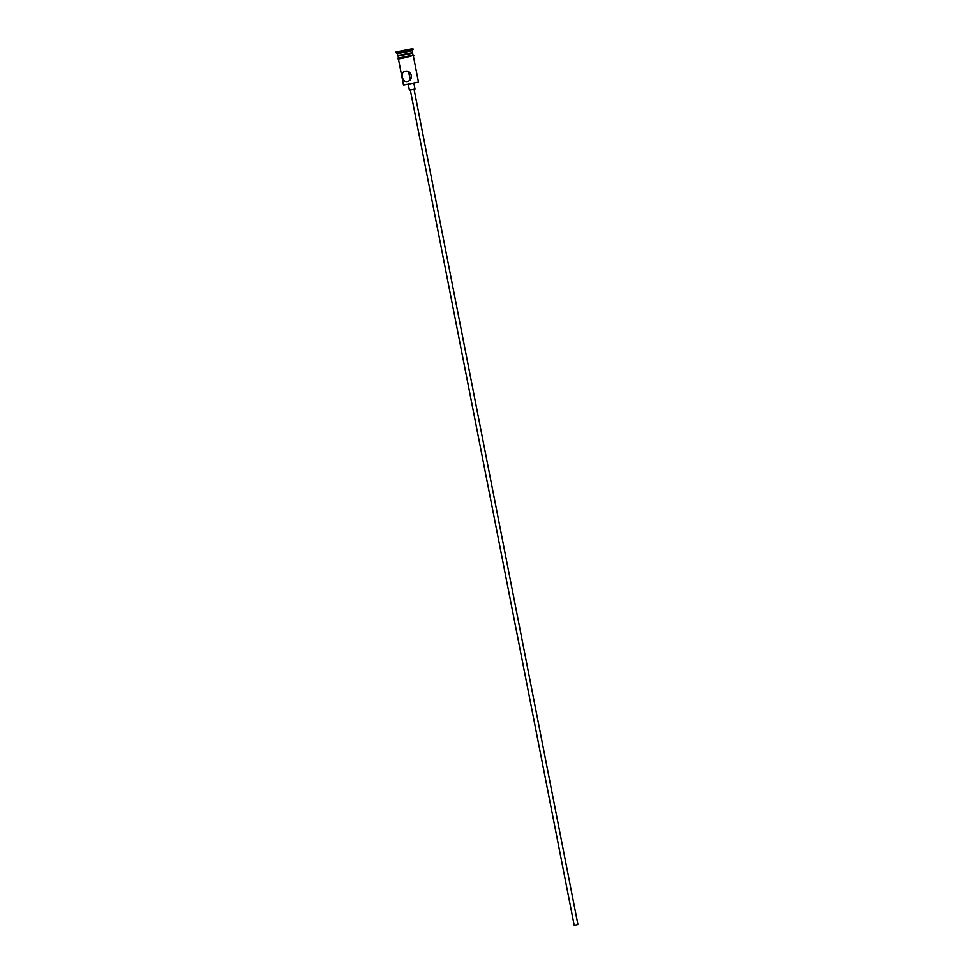 <?xml version="1.0" encoding="UTF-8"?>
<svg xmlns="http://www.w3.org/2000/svg" width="974" height="974" viewBox="0 0 974 974"><rect width="100%" height="100%" fill="white"/><g stroke="black" fill="none" stroke-linecap="round" stroke-linejoin="round"><path stroke-width="1.46" d="M418.479 82.157L403.528 85.091L418.479 82.157L413.353 56.017M414.06 89.279L577.935 924.569L575.232 925.142L574.197 925.3L410.322 90.022M413.913 83.606L414.985 89.048L410.918 89.912L409.372 90.144L408.313 84.714M405.074 71.272C400.034 71.82 402.177 82.705 407.083 81.56C414.047 80.538 411.917 69.653 405.074 71.272L404.807 71.333M410.431 79.393L408.423 71.772M412.684 52.633L397.733 55.555L412.233 53.302L412.891 48.7L396.065 51.999L412.891 48.7M397.733 55.555L397.368 53.692L412.319 50.758M397.368 53.692L396.248 52.937L413.073 49.637M398.317 55.944L398.208 57.99L402.335 57.356L413.171 55.055L412.294 53.205M397.842 56.115L412.793 53.18M400.813 51.025L408.143 49.686L400.813 51.025M409.263 56.602L402.481 58.306M402.299 57.369L413.816 55.408L399.413 58.83L398.013 58.903L398.062 58.002L402.299 57.369M396.248 52.937L396.065 51.999M403.528 85.079L398.403 58.951"/></g></svg>
